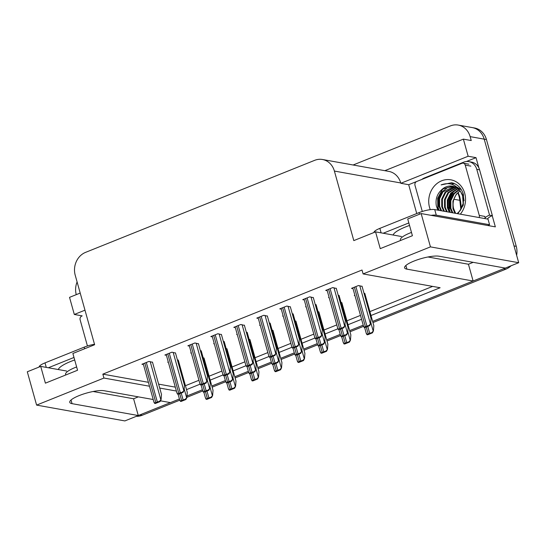 <?xml version="1.0" encoding="UTF-8"?>
<svg xmlns="http://www.w3.org/2000/svg" width="546" height="546" viewBox="0 0 546 546"><rect width="100%" height="100%" fill="white"/><g stroke="black" fill="none" stroke-linecap="round" stroke-linejoin="round"><path stroke-width="0.82" d="M153.214 399.529L104.211 390.745A19.09 4.402 164.4 0 0 79.143 395.591A19.09 4.402 164.4 0 0 69.752 402.341A19.09 4.402 164.4 0 0 72.058 403.665L138.274 415.54L124.857 420.925L36.602 405.105L103.938 378.05L149.502 386.227M353.112 164.994L450.395 125.914A17.895 15.711 100.2 0 1 458.231 125.075L472.29 127.593A17.895 15.711 100.2 0 1 484.2 139.148L518.7 262.708L505.282 268.093L439.066 256.224A19.09 4.402 164.4 0 0 413.991 261.07A19.09 4.402 164.4 0 0 404.6 267.813A19.09 4.402 164.4 0 0 406.907 269.144L473.123 281.013L372.631 321.389L503.624 268.762A17.895 15.711 100.2 0 0 505.118 268.066M82.18 315.888L81.866 316.011A2.983 2.621 100.2 0 0 80.132 319.82L87.435 345.987M416.741 213.547L408.688 184.705L421.84 179.416M466.407 161.514L476.016 157.651L478.897 167.963M492.233 215.725L495.345 226.863L421.143 213.561L407.725 218.946L412.407 235.722L380.248 248.642L375.566 231.866L353.808 240.609L334.391 171.062A17.895 15.711 -79.8 0 0 322.474 159.5A17.895 15.711 -79.8 0 0 314.632 160.347L85.606 252.354A17.895 15.711 -79.8 0 0 75.212 275.184L94.629 344.731L72.877 353.474L77.559 370.243L45.4 383.162L40.718 366.393L27.3 371.785L36.602 405.105M80.207 293.065L69.533 297.358L74.311 314.462L84.985 310.176M74.311 314.462L82.18 315.875M408.688 184.705L400.819 183.292L468.147 156.238L476.016 157.651M400.819 183.292L400.723 182.958A17.895 15.711 -79.8 0 0 388.807 171.396L322.474 159.5M468.147 156.238L463.37 139.134L384.834 170.686M458.231 125.075A17.895 15.711 100.2 0 1 470.147 136.63L471.239 140.547L463.37 139.134M76.256 294.656A17.895 15.711 100.2 0 1 77.102 281.948M370.987 315.513L440.124 287.742L363.11 273.928L430.446 246.881L421.143 213.561M430.446 246.881L518.7 262.708M179.757 400.177L142.185 415.274L139.933 414.871L179.429 399.003L170.434 402.62L160.469 400.832M363.213 325.17L349.658 330.617L363.213 325.17M340.24 334.398L326.685 339.844L340.24 334.398M317.267 343.625L303.712 349.078L317.267 343.625M294.294 352.859L280.74 358.306L294.294 352.859M271.321 362.087L257.767 367.533L271.321 362.087M248.348 371.314L234.794 376.767L248.348 371.314M225.375 380.548L211.821 385.995L225.375 380.548M202.402 389.776L186.991 395.966L202.402 389.776M186.514 389.626L200.048 384.186M210.176 380.118L223.021 374.959M233.149 370.891L245.993 365.731M256.122 361.664L268.966 356.504M279.095 352.429L291.939 347.27M302.068 343.202L314.912 338.042M325.041 333.975L337.885 328.815M348.014 324.74L361.575 319.294M159.719 388.056L176.399 391.045M138.329 396.86L133.593 398.764L138.274 415.54M427.948 256.982L468.441 264.244L473.184 262.339M468.441 264.244L473.123 281.013M66.612 371.034L40.718 366.393M401.46 236.514L375.566 231.866M363.11 273.928L362.018 270.017L102.839 374.14L103.938 378.05M185.422 385.715L198.942 380.282M209.084 376.208L221.915 371.055M232.057 366.973L244.888 361.821M255.03 357.746L267.861 352.593M278.003 348.519L290.834 343.366M300.976 339.291L313.807 334.132M323.949 330.057L336.78 324.904M346.922 320.83L360.483 315.383M369.895 311.602L432.637 286.397M102.839 374.14L148.41 382.309M158.627 384.138L175.307 387.134M336.309 288.445L332.739 287.592L325.709 290.417L327.231 290.69M313.329 297.679L309.766 296.819L302.737 299.652L304.259 299.918M290.356 306.907L286.793 306.053L279.764 308.879L281.286 309.152M267.383 316.134L263.82 315.281L256.791 318.106L258.306 318.379M244.41 325.368L240.847 324.508L233.818 327.334L235.333 327.607M198.464 343.823L194.902 342.97L187.865 345.795L189.387 346.068M175.491 353.05L171.929 352.197L164.892 355.023L166.414 355.296M152.518 362.285L148.956 361.425L141.919 364.257L143.441 364.523M221.437 334.596L217.874 333.743L210.838 336.568L212.36 336.841M329.088 297.358L328.521 297.584L329.19 297.707M339.121 295.611L338.199 295.236M306.115 306.586L305.548 306.818L306.21 306.934M316.148 304.845L315.226 304.463M283.142 315.813L282.575 316.045L283.238 316.161M293.168 314.073L292.253 313.691M260.169 325.047L259.603 325.273L260.265 325.396M270.195 323.3L269.28 322.925M237.196 334.275L236.63 334.5L237.292 334.623M247.222 332.534L246.307 332.152M214.223 343.502L213.65 343.734L214.319 343.85M224.249 341.762L223.334 341.38M191.25 352.73L190.677 352.962L191.346 353.085M201.276 350.989L200.362 350.607M168.277 361.964L167.704 362.189L168.373 362.312M178.303 360.217L177.389 359.841M362.094 286.384L358.524 285.531L351.494 288.356L353.016 288.629M204.047 358.176L203.18 357.801M227.02 348.942L226.153 348.573M272.973 330.487L272.099 330.112M295.946 321.253L295.072 320.884M318.919 312.025L318.045 311.657M341.892 302.798L341.018 302.423M250 339.714L249.126 339.346M354.873 295.297L354.265 295.536L354.982 295.666M364.865 293.571L363.991 293.195M93.1 391.502L133.593 398.764M139.933 414.871A17.895 15.711 100.2 0 1 138.247 415.438M516.263 246.335L486.452 139.551A17.895 15.711 100.2 0 0 474.535 127.996L472.29 127.593A17.895 15.711 100.2 0 1 484.2 139.148L514.018 245.932L516.263 246.335A17.895 15.711 100.2 0 1 516.632 255.303M511.09 265.765A17.895 15.711 100.2 0 1 505.876 269.164L372.959 322.563M363.547 326.344L349.986 331.791M340.567 335.572L327.013 341.018M317.595 344.806L304.04 350.252M294.622 354.033L281.067 359.48M271.649 363.261L258.094 368.707M248.676 372.488L235.121 377.941M225.703 381.722L212.148 387.169M202.73 390.95L186.889 397.317M142.185 415.274A17.895 15.711 100.2 0 1 136.309 416.325M364.796 293.339L373.833 325.696L373.423 330.937L371.683 332.719A2.983 0.689 164.4 0 0 369.697 333.319L368.188 333.927A2.983 0.689 164.4 0 0 366.885 334.643L366.612 333.51M373.423 330.937L372.433 332.855L367.642 334.78L366.885 334.643M372.433 332.855L371.683 332.719M362.025 286.159L371.062 318.516L370.652 323.751L368.905 325.539A2.983 0.689 164.4 0 0 366.926 326.133L365.417 326.74A2.983 0.689 164.4 0 0 364.114 327.464L363.841 326.324M370.652 323.751L369.662 325.675L364.871 327.6L364.114 327.464M369.662 325.675L368.905 325.539M336.24 288.22L345.277 320.577L344.867 325.812L343.12 327.6A2.983 0.689 164.4 0 0 341.141 328.201L339.632 328.801A2.983 0.689 164.4 0 0 338.329 329.525L338.056 328.385M344.867 325.812L343.878 327.736L339.086 329.661L338.329 329.525M343.878 327.736L343.12 327.6M487.79 225.512A11.93 2.75 -15.6 0 1 489.578 224.734L436.281 215.179A11.93 2.75 164.4 0 0 431.115 215.349M408.838 222.939L383.203 233.238M489.578 224.734L488.015 219.144L434.725 209.589A11.93 2.75 164.4 0 0 419.055 212.619L379.859 228.365A11.93 2.75 164.4 0 0 373.976 232.507M421.805 179.443A11.93 10.476 100.2 0 1 424.413 177.935L463.609 162.189A11.93 10.476 100.2 0 1 468.83 161.623A11.93 10.476 100.2 0 1 476.774 169.328L489.578 215.172L492.39 215.677L479.586 169.833A11.93 10.476 -79.8 0 0 471.642 162.128L468.83 161.623M487.332 219.021A11.93 10.476 100.2 0 1 492.39 215.677M484.93 218.066A11.93 10.476 100.2 0 1 489.578 215.172M341.823 302.573L350.86 334.923L350.45 340.165L348.71 341.953A2.983 0.689 164.4 0 0 346.724 342.547L345.215 343.154A2.983 0.689 164.4 0 0 343.912 343.878L343.639 342.738M350.45 340.165L349.46 342.083L344.669 344.007L343.912 343.878M349.46 342.083L348.71 341.953M318.85 311.8L327.887 344.157L327.477 349.392L325.73 351.18A2.983 0.689 164.4 0 0 323.751 351.781L322.242 352.382A2.983 0.689 164.4 0 0 320.939 353.105L320.666 351.965M327.477 349.392L326.488 351.317L321.696 353.242L320.939 353.105M326.488 351.317L325.73 351.18M295.877 321.028L304.914 353.385L304.504 358.62L302.757 360.408A2.983 0.689 164.4 0 0 300.778 361.008L299.269 361.616A2.983 0.689 164.4 0 0 297.966 362.332L297.693 361.199M304.504 358.62L303.515 360.544L298.723 362.469L297.966 362.332M303.515 360.544L302.757 360.408M272.904 330.255L281.941 362.612L281.531 367.854L279.784 369.635A2.983 0.689 164.4 0 0 277.805 370.236L276.296 370.843A2.983 0.689 164.4 0 0 274.993 371.56L274.72 370.427M281.531 367.854L280.542 369.772L275.75 371.696L274.993 371.56M280.542 369.772L279.784 369.635M339.052 295.386L348.089 327.743L347.679 332.978L345.932 334.766A2.983 0.689 164.4 0 0 343.953 335.367L342.444 335.974A2.983 0.689 164.4 0 0 341.141 336.691L340.868 335.558M347.679 332.978L346.69 334.903L341.898 336.827L341.141 336.691M346.69 334.903L345.932 334.766M316.079 304.613L325.116 336.971L324.706 342.212L322.959 343.994A2.983 0.689 164.4 0 0 320.98 344.594L319.471 345.202A2.983 0.689 164.4 0 0 318.168 345.918L317.895 344.785M324.706 342.212L323.717 344.13L318.925 346.055L318.168 345.918M323.717 344.13L322.959 343.994M293.106 313.848L302.143 346.205L301.733 351.44L299.986 353.228A2.983 0.689 164.4 0 0 298.007 353.822L296.498 354.429A2.983 0.689 164.4 0 0 295.195 355.153L294.922 354.013M301.733 351.44L300.744 353.358L295.952 355.289L295.195 355.153M300.744 353.358L299.986 353.228M270.134 323.075L279.17 355.432L278.76 360.667L277.013 362.455A2.983 0.689 164.4 0 0 275.034 363.056L273.526 363.656A2.983 0.689 164.4 0 0 272.222 364.38L271.949 363.24M278.76 360.667L277.771 362.592L272.98 364.516L272.222 364.38M277.771 362.592L277.013 362.455M313.267 297.447L322.304 329.804L321.894 335.046L320.147 336.827A2.983 0.689 164.4 0 0 318.168 337.428L316.66 338.035A2.983 0.689 164.4 0 0 315.356 338.752L315.083 337.619M321.894 335.046L320.905 336.964L316.114 338.889L315.356 338.752M320.905 336.964L320.147 336.827M290.295 306.681L299.331 339.032L298.921 344.273L297.174 346.062A2.983 0.689 164.4 0 0 295.195 346.655L293.687 347.263A2.983 0.689 164.4 0 0 292.383 347.986L292.11 346.846M298.921 344.273L297.932 346.191L293.141 348.116L292.383 347.986M297.932 346.191L297.174 346.062M267.322 315.909L276.358 348.266L275.948 353.501L274.201 355.289A2.983 0.689 164.4 0 0 272.222 355.89L270.714 356.49A2.983 0.689 164.4 0 0 269.41 357.214L269.137 356.074M275.948 353.501L274.959 355.426L270.168 357.35L269.41 357.214M274.959 355.426L274.201 355.289M244.349 325.136L253.385 357.493L252.975 362.735L251.228 364.516A2.983 0.689 164.4 0 0 249.249 365.117L247.741 365.724A2.983 0.689 164.4 0 0 246.437 366.441L246.164 365.308M252.975 362.735L251.986 364.653L247.195 366.578L246.437 366.441M251.986 364.653L251.228 364.516M430.296 209.657A20.878 18.332 100.2 0 1 429.545 207.425A20.878 18.332 100.2 0 1 441.666 180.794A20.878 18.332 100.2 0 1 464.714 193.291A20.878 18.332 100.2 0 1 460.326 214.175M452.75 186.22L442.451 189.046C437.182 193.502 435.162 199.188 436.384 206.101L437.899 210.155M457.841 213.732L463.301 205.16L463.486 194.697C461.827 188.943 458.435 185.094 453.296 183.142L451.617 182.733L441.107 184.903C449.283 182.002 455.787 184.255 460.619 191.653A14.913 13.09 -79.8 0 0 452.573 186.186A14.913 13.09 -79.8 0 0 442.451 189.046M454.115 186.575L442.997 191.769L439.591 198.689L439.626 206.313L441.605 210.824M464.073 200.764L463.342 195.966L458.968 189.148M453.781 186.466L447.502 187.619L442.294 191.646L438.888 198.567L438.923 206.19L440.902 210.695M457.132 213.609L460.21 210.551L463.144 203.549L462.639 195.843L460.619 191.653M455.446 187.101L445.809 192.274L442.403 199.194L442.437 206.818L444.417 211.322M455.118 186.95L445.106 192.151L441.7 199.072L441.734 206.688L443.714 211.2M456.743 187.81L448.621 192.779L445.215 199.7L445.249 207.323L447.229 211.828M456.422 187.612L447.918 192.649L444.512 199.57L444.546 207.193L446.526 211.705M458.005 188.725L451.426 193.284L448.027 200.205L448.061 207.828L450.041 212.333M457.691 188.472L450.723 193.154L447.324 200.075L447.358 207.698L449.338 212.21M459.22 189.865L454.238 193.789L450.832 200.71L450.866 208.326L452.846 212.838M458.92 189.558L453.535 193.659L450.136 200.58L450.163 208.203L452.143 212.715M460.128 190.957A14.913 13.09 100.2 0 0 453.678 208.831L455.657 213.343M460.094 190.909L456.347 194.164L452.941 201.085L452.975 208.709L454.954 213.213M461.431 189.851L457.036 187.162M422.29 211.466L414.98 185.292A2.983 2.621 100.2 0 1 416.714 181.49L461.936 163.322A2.983 2.621 100.2 0 1 463.24 163.179A2.983 2.621 100.2 0 1 465.226 165.11L479.279 215.424A2.983 2.621 100.2 0 1 479.156 217.554M479.279 215.424L484.896 216.434A2.983 2.621 100.2 0 1 484.773 218.564M453.822 190.957L448.935 200.3L449.03 209.582L449.843 212.039M454.238 183.504L450.696 184.009M442.581 188.943L437.694 198.28L437.783 207.562L438.725 210.306M455.173 190.028L453.378 191.933L449.29 200.362L449.378 209.644L450.313 212.38M454.395 183.572L451.01 184.077M443.932 188.008L442.137 189.919L438.042 198.341L438.138 207.623L439.073 210.367M451.719 182.753L441.107 184.903M73.99 357.459L48.348 367.765M94.513 344.308A11.93 2.75 164.4 0 0 84.2 347.14L45.011 362.885A11.93 2.75 164.4 0 0 39.128 367.035M249.931 339.489L258.968 371.846L258.558 377.081L256.811 378.869A2.983 0.689 164.4 0 0 254.832 379.463L253.324 380.071A2.983 0.689 164.4 0 0 252.02 380.794L251.747 379.654M258.558 377.081L257.569 378.999L252.778 380.931L252.02 380.794M257.569 378.999L256.811 378.869M226.959 348.717L235.995 381.074L235.585 386.309L233.838 388.097A2.983 0.689 164.4 0 0 231.859 388.697L230.351 389.298A2.983 0.689 164.4 0 0 229.047 390.021L228.774 388.882M235.585 386.309L234.596 388.233L229.805 390.158L229.047 390.021M234.596 388.233L233.838 388.097M203.986 357.944L213.022 390.301L212.612 395.543L210.865 397.324A2.983 0.689 164.4 0 0 208.886 397.925L207.378 398.532A2.983 0.689 164.4 0 0 206.074 399.249L205.801 398.116M212.612 395.543L211.623 397.461L206.832 399.385L206.074 399.249M211.623 397.461L210.865 397.324M247.161 332.302L256.197 364.66L255.787 369.901L254.04 371.683A2.983 0.689 164.4 0 0 252.061 372.283L250.553 372.891A2.983 0.689 164.4 0 0 249.249 373.607L248.976 372.474M255.787 369.901L254.798 371.819L250.007 373.744L249.249 373.607M254.798 371.819L254.04 371.683M224.188 341.537L233.224 373.887L232.814 379.129L231.067 380.917A2.983 0.689 164.4 0 0 229.088 381.511L227.58 382.118A2.983 0.689 164.4 0 0 226.276 382.842L226.003 381.702M232.814 379.129L231.825 381.047L227.034 382.971L226.276 382.842M231.825 381.047L231.067 380.917M201.215 350.764L210.251 383.121L209.841 388.356L208.094 390.144A2.983 0.689 164.4 0 0 206.115 390.745L204.607 391.345A2.983 0.689 164.4 0 0 203.303 392.069L203.03 390.929M209.841 388.356L208.852 390.281L204.061 392.205L203.303 392.069M208.852 390.281L208.094 390.144M178.242 359.991L187.278 392.349L186.869 397.584L185.121 399.372A2.983 0.689 164.4 0 0 183.142 399.972L181.634 400.58A2.983 0.689 164.4 0 0 180.33 401.296L180.057 400.163M186.869 397.584L185.879 399.508L181.088 401.433L180.33 401.296M185.879 399.508L185.121 399.372M221.376 334.37L230.412 366.721L230.002 371.962L228.255 373.744A2.983 0.689 164.4 0 0 226.276 374.344L224.768 374.952A2.983 0.689 164.4 0 0 223.464 375.675L223.191 374.536M230.002 371.962L229.013 373.88L224.222 375.805L223.464 375.675M229.013 373.88L228.255 373.744M198.403 343.598L207.439 375.955L207.03 381.19L205.282 382.978A2.983 0.689 164.4 0 0 203.303 383.572L201.795 384.179A2.983 0.689 164.4 0 0 200.491 384.903L200.218 383.763M207.03 381.19L206.04 383.115L201.249 385.039L200.491 384.903M206.04 383.115L205.282 382.978M175.43 352.825L184.466 385.183L184.057 390.417L182.309 392.205A2.983 0.689 164.4 0 0 180.323 392.806L178.822 393.407A2.983 0.689 164.4 0 0 177.518 394.13L177.245 392.997M184.057 390.417L183.067 392.342L178.276 394.267L177.518 394.13M183.067 392.342L182.309 392.205M152.457 362.053L161.493 394.41L161.084 399.652L159.336 401.433A2.983 0.689 164.4 0 0 157.35 402.033L155.849 402.641A2.983 0.689 164.4 0 0 154.545 403.358L154.272 402.225M161.084 399.652L160.094 401.569L155.303 403.494L154.545 403.358M160.094 401.569L159.336 401.433M71.035 400.006L72.058 403.665M405.883 265.486L406.907 269.144M470.147 136.63L486.452 139.551M334.391 171.062L400.723 182.958M460.872 209.589L459.821 200.321A23.86 20.953 -79.8 0 0 459.043 196.314A23.86 20.953 -79.8 0 0 457.787 192.847M458.142 192.506L459.759 196.731L460.524 200.669A5.965 0.921 -6.5 0 0 459.821 200.321L453.903 199.263M505.876 269.164L503.624 268.762M366.264 327.04L368.188 333.927M367.772 326.433L369.697 333.319M370.761 322.352L373.143 330.883M354.374 287.196L365.417 326.74M355.883 286.595L366.926 326.133M359.78 285.756L370.372 323.703M328.59 289.257L339.632 328.801M330.098 288.657L341.141 328.201M333.995 287.817L344.587 325.764M393.147 235.019A25.409 5.863 -15.6 0 1 405.623 226.904A25.409 5.863 -15.6 0 1 409.534 225.443M411.486 232.425A19.444 4.484 164.4 0 0 409.998 232.999A19.444 4.484 164.4 0 0 400.43 239.871L400.593 240.465M476.774 169.328L479.586 169.833M419.499 214.216L419.055 212.619M379.859 228.365L381.115 232.862M436.281 215.179L434.725 209.589M343.291 336.268L345.215 343.154M344.799 335.66L346.724 342.547M347.788 331.579L350.17 340.117M320.318 345.495L322.242 352.382M321.826 344.888L323.751 351.781M324.815 340.813L327.197 349.344M297.345 354.723L299.269 361.616M298.853 354.122L300.778 361.008M301.842 350.041L304.224 358.572M274.372 363.957L276.296 370.843M275.88 363.349L277.805 370.236M278.87 359.268L281.251 367.799M340.52 329.081L342.444 335.974M342.028 328.48L343.953 335.367M344.99 324.29L347.399 332.93M317.547 338.315L319.471 345.202M319.055 337.708L320.98 344.594M322.017 333.517L324.426 342.158M294.574 347.543L296.498 354.429M296.082 346.935L298.007 353.822M299.044 342.745L301.453 351.392M271.601 356.77L273.526 363.656M273.109 356.163L275.034 363.056M276.071 351.979L278.48 360.619M305.617 298.491L316.66 338.035M307.125 297.884L318.168 337.428M311.022 297.044L321.614 334.991M282.644 307.719L293.687 347.263M284.152 307.111L295.195 346.655M288.049 306.279L298.642 344.226M259.671 316.946L270.714 356.49M261.179 316.346L272.222 355.89M265.076 315.506L275.669 353.453M236.698 326.18L247.741 365.724M238.206 325.573L249.249 365.117M242.103 324.733L252.696 362.68M451.494 193.202A23.266 20.427 -79.8 0 0 449.474 198.362M448.628 207.562A23.266 20.427 -79.8 0 0 449.092 210.681M465.226 165.11L470.85 166.114M58.299 369.546A25.409 5.863 -15.6 0 1 70.775 361.432A25.409 5.863 -15.6 0 1 74.686 359.964M76.638 366.946A19.444 4.484 164.4 0 0 75.15 367.526A19.444 4.484 164.4 0 0 65.581 374.399L65.745 374.993M84.65 348.744L84.2 347.14M45.011 362.885L46.267 367.39M251.399 373.184L253.324 380.071M252.907 372.577L254.832 379.463M255.897 368.495L258.278 377.033M228.426 382.412L230.351 389.298M229.934 381.811L231.859 388.697M232.924 377.73L235.306 386.261M205.453 391.646L207.378 398.532M206.961 391.038L208.886 397.925M209.951 386.957L212.333 395.488M248.628 366.004L250.553 372.891M250.136 365.397L252.061 372.283M253.091 361.206L255.508 369.847M225.655 375.232L227.58 382.118M227.163 374.624L229.088 381.511M230.119 370.434L232.535 379.081M202.682 384.459L204.607 391.345M204.19 383.852L206.115 390.745M207.146 379.668L209.562 388.308M179.709 393.686L181.634 400.58M181.217 393.086L183.142 399.972M184.173 388.895L186.589 397.536M213.725 335.408L224.768 374.952M215.233 334.8L226.276 374.344M219.13 333.961L229.723 371.908M190.752 344.635L201.795 384.179M192.26 344.028L203.303 383.572M196.157 343.195L206.75 381.142M167.779 353.863L178.822 393.407M169.287 353.262L180.323 392.806M173.184 352.423L183.777 390.37M144.806 363.097L155.849 402.641M146.314 362.489L157.35 402.033M150.211 361.65L160.804 399.597M460.524 200.669L461.431 208.627M364.646 327.559L366.386 333.777M352.791 287.838L363.616 326.59M327.006 289.899L337.831 328.651M341.673 336.786L343.414 343.004M318.7 346.014L320.441 352.231M295.727 355.248L297.468 361.466M272.754 364.475L274.495 370.693M338.909 329.627L340.643 335.824M315.936 338.861L317.67 345.052M292.963 348.089L294.697 354.279M269.99 357.316L271.724 363.506M304.033 299.126L314.858 337.885M281.06 308.353L291.885 347.113M258.087 317.588L268.905 356.34M235.114 326.815L245.932 365.574M451.876 192.758L450.286 196.28M463.24 163.179L468.864 164.189M249.781 373.703L251.522 379.92M226.808 382.937L228.549 389.148M203.835 392.165L205.576 398.382M247.017 366.543L248.744 372.741M224.044 375.778L225.771 381.968M201.071 385.005L202.798 391.195M178.098 394.232L179.825 400.43M212.141 336.043L222.959 374.802M189.169 345.27L199.986 384.029M166.196 354.504L177.013 393.257M143.223 363.732L154.04 402.491"/></g></svg>
